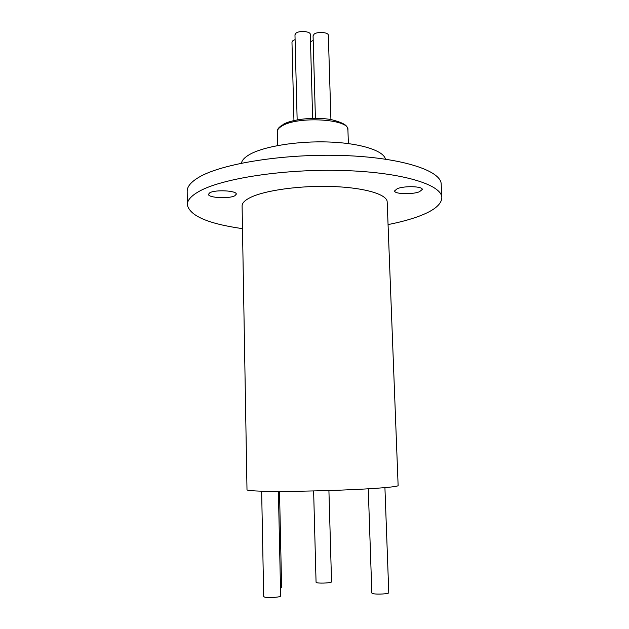 <?xml version="1.0" encoding="UTF-8"?>
<svg xmlns="http://www.w3.org/2000/svg" width="629" height="629" viewBox="0 0 629 629"><rect width="100%" height="100%" fill="white"/><g stroke="black" fill="none" stroke-linecap="round" stroke-linejoin="round"><path stroke-width="0.94" d="M384.924 487.648L388.777 592.699C389.233 593.855 377.526 594.617 373.319 593.697L371.841 593.037L368.264 488.819M278.388 491.375L280.66 595.97C281.132 597.196 268.347 598.124 264.699 597.125L263.693 596.575L261.648 491.17M279.512 491.375L281.603 587.297L280.487 587.903M328.912 490.526L331.546 581.833C331.97 582.831 320.766 583.57 317.181 582.776L316.065 582.265L313.627 490.942M310.498 41.75L313.203 40.445M297.155 119.872L294.97 34.784L295.992 33.164C299.412 30.349 310.592 31.332 310.294 34.406L312.637 118.315M293.947 120.54L291.974 42.151L292.965 40.586L295.087 39.596M315.412 118.283L313.069 35.782L314.162 34.108C317.653 31.34 328.629 32.26 328.338 35.287L330.925 119.565M397.206 188.724L394.611 190.909C394.202 194.133 412.333 194.715 419.488 191.727L422.279 189.463C422.822 186.231 404.18 185.657 397.206 188.724M209.787 192.788L208.474 194.29C207.924 197.868 229.176 199.008 234.837 195.753L236.292 194.172C237.023 190.611 215.22 189.431 209.787 192.788M398.126 485.549C398.471 486.838 375.332 488.788 341.704 490.085C308.147 491.383 270.902 491.721 255.673 490.95C249.91 490.659 247.016 490.266 247 489.771L242.094 205.919C242.055 203.096 244.775 200.313 250.248 197.577C264.707 190.328 300.222 185.358 332.411 186.514C364.655 187.623 387.165 194.44 387.181 201.87L398.126 485.549M242.487 228.649C208.073 223.767 189.675 215.794 187.3 204.739C187.23 200.344 191.09 195.926 198.898 191.499C221.55 178.447 284.795 168.643 343.568 170.522C402.426 172.322 441.967 184.784 441.825 197.632C441.511 204.881 432.98 211.407 416.241 217.209C408.119 220.016 398.723 222.477 388.054 224.584M187.3 204.739L187.175 191.287C187.104 186.648 190.957 182.009 198.74 177.362C221.345 163.658 284.434 153.445 343.08 155.512C401.813 157.494 441.306 170.663 441.196 184.187L441.825 197.632M385.428 159.145C383.737 150.708 360.606 143.168 329.046 142.02C297.541 140.817 263.512 146.4 249.454 154.585C244.634 157.376 241.968 160.238 241.457 163.163M282.932 124.518C292.257 118.983 315.915 116.609 331.719 119.714C348.505 124.188 346.783 126.854 347.916 129.755C349.771 118.944 297.195 115.83 281.745 126.13C278.741 127.931 277.247 129.794 277.271 131.728L277.586 145.558M348.38 143.585L347.916 129.755M282.075 125.029C277.082 128.961 277.947 128.921 277.271 131.728"/></g></svg>
